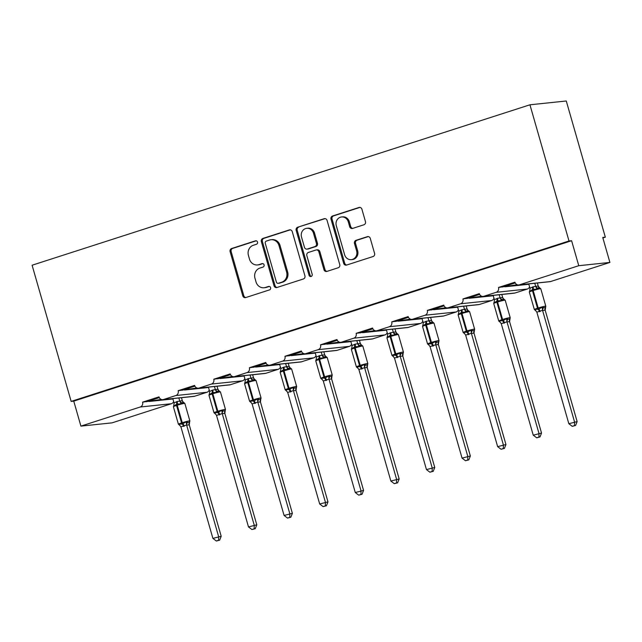 <?xml version="1.0" encoding="UTF-8"?>
<svg xmlns="http://www.w3.org/2000/svg" width="642" height="642" viewBox="0 0 642 642"><rect width="100%" height="100%" fill="white"/><g stroke="black" fill="none" stroke-linecap="round" stroke-linejoin="round"><path stroke-width="0.96" d="M257.506 242.05A1.79 1.645 -96 0 0 255.444 240.838L231.65 248.51A2.56 2.343 -96 0 0 230.109 251.68L242.772 295.834A2.56 2.343 -96 0 0 245.717 297.567L269.512 289.895A1.79 1.645 -96 0 0 268.829 286.396A1.79 1.645 -96 0 0 268.525 286.46L265.443 287.455A8.185 7.503 -96 0 1 264.047 287.752A8.185 7.503 -96 0 1 256.03 281.918L254.97 278.235A8.185 7.503 -96 0 1 259.89 268.075L262.971 267.088A1.79 1.645 -96 0 0 262.289 263.589A1.79 1.645 -96 0 0 261.984 263.653L258.903 264.648A8.185 7.503 -96 0 1 257.506 264.937A8.185 7.503 -96 0 1 249.489 259.103L248.43 255.428A8.185 7.503 -96 0 1 253.349 245.268L256.431 244.273A1.79 1.645 -96 0 0 257.506 242.05M363.926 224.772A2.56 2.343 -96 0 0 365.458 221.602L361.911 209.212A2.56 2.343 -96 0 0 358.966 207.486L332.54 216.001A2.56 2.343 -96 0 0 331.007 219.171L343.663 263.324A2.56 2.343 -96 0 0 346.608 265.058L373.034 256.543A2.56 2.343 -96 0 0 374.567 253.365L370.282 238.407A2.56 2.343 -96 0 0 367.336 236.673L356.029 240.317A2.56 2.343 -96 0 0 354.488 243.495L356.615 250.91A6.845 6.276 -96 0 1 351.343 259.649A6.845 6.276 -96 0 1 344.634 254.77L336.304 225.703A6.845 6.276 -96 0 1 341.576 216.964A6.845 6.276 -96 0 1 348.285 221.843L349.673 226.69A2.56 2.343 -96 0 0 352.618 228.424L363.926 224.772M71.15 401.402L568.997 240.983L529.947 104.798L32.1 265.218L71.15 401.402L73.75 401.13L80.908 426.119L140.237 407.004A3.908 3.587 -96 0 0 142.58 402.157L159.007 396.86A3.908 3.587 84 0 0 163.509 399.509L175.828 395.536A3.908 3.587 -96 0 0 178.171 390.689L194.598 385.393A3.908 3.587 84 0 0 199.1 388.041L211.419 384.068A3.908 3.587 -96 0 0 213.77 379.213L230.197 373.925A3.908 3.587 84 0 0 234.691 376.573L247.01 372.601A3.908 3.587 -96 0 0 249.361 367.746L265.788 362.457A3.908 3.587 84 0 0 270.282 365.097L282.608 361.133A3.908 3.587 -96 0 0 284.952 356.278L301.379 350.989A3.908 3.587 84 0 0 305.881 353.63L318.199 349.657A3.908 3.587 -96 0 0 320.551 344.81L336.978 339.514A3.908 3.587 84 0 0 341.472 342.162L353.79 338.19A3.908 3.587 -96 0 0 356.141 333.342L372.569 328.046A3.908 3.587 84 0 0 377.063 330.694L389.389 326.722A3.908 3.587 -96 0 0 391.732 321.875L408.16 316.578A3.908 3.587 84 0 0 412.662 319.226L424.98 315.254A3.908 3.587 -96 0 0 427.323 310.407L443.75 305.111A3.908 3.587 84 0 0 448.252 307.759L460.571 303.786A3.908 3.587 -96 0 0 462.922 298.931L479.349 293.643A3.908 3.587 84 0 0 483.843 296.283L496.162 292.319A3.908 3.587 -96 0 0 498.513 287.464L514.94 282.175A3.908 3.587 84 0 0 519.434 284.815L578.763 265.7L609.9 262.434L602.734 237.444L605.326 237.171L602.886 237.957M292.262 231.658A2.56 2.343 -96 0 0 289.317 229.924L262.891 238.439A2.56 2.343 -96 0 0 261.35 241.617L274.014 285.77A2.56 2.343 -96 0 0 276.959 287.496L303.385 278.981A2.56 2.343 -96 0 0 304.918 275.811L292.262 231.658M297.711 227.22L324.146 218.705A2.56 2.343 -96 0 1 327.083 220.439L339.746 264.584A2.56 2.343 -96 0 1 338.206 267.762L326.898 271.405A2.56 2.343 -96 0 1 323.953 269.672L318.825 251.768A2.56 2.343 -96 0 0 315.88 250.035L308.377 252.458A2.56 2.343 -96 0 0 306.844 255.628L312.189 274.27A1.79 1.645 -96 0 1 310.808 276.558A1.79 1.645 -96 0 1 309.051 275.282L296.179 230.398A2.56 2.343 -96 0 1 297.711 227.22L325.101 218.625M528.856 284.278L525.758 284.607L527.515 284.037M525.758 284.607L523.061 284.887L524.811 284.326M517.235 284.759L498.513 287.464M523.061 284.887L505.102 286.773M508.376 285.136L508.528 285.674M502.405 287.054L515.237 282.921M493.257 295.753L490.167 296.074L491.916 295.513M490.167 296.074L487.471 296.355L489.22 295.793M481.644 296.227L462.922 298.931M487.471 296.355L469.511 298.241M472.777 296.604L472.929 297.142M466.814 298.522L479.646 294.389M457.666 307.221L454.576 307.542L456.326 306.98M454.576 307.542L451.872 307.823L453.629 307.261M446.054 307.695L427.323 310.407M451.872 307.823L433.92 309.709M437.186 308.072L437.338 308.609M431.215 309.998L444.047 305.857M422.075 318.689L418.985 319.01L420.735 318.448M418.985 319.01L416.281 319.299L418.03 318.729M410.455 319.162L391.732 321.875M416.281 319.299L398.321 321.177M401.595 319.539L401.748 320.077M395.624 321.465L408.456 317.333M386.476 330.157L383.386 330.478L385.136 329.916M383.386 330.478L380.69 330.766L382.439 330.197M374.864 330.63L356.141 333.342M380.69 330.766L362.73 332.652M365.996 331.007L366.157 331.545M360.034 332.933L372.866 328.8M350.885 341.624L347.795 341.953L349.545 341.383M347.795 341.953L345.099 342.234L346.849 341.672M339.273 342.098L320.551 344.81M345.099 342.234L327.139 344.12M330.405 342.475L330.558 343.013M324.443 344.401L337.267 340.268M315.294 353.092L312.205 353.421L313.954 352.851M312.205 353.421L309.5 353.702L311.258 353.14M303.682 353.573L284.952 356.278M309.5 353.702L291.548 355.588M294.814 353.951L294.967 354.488M288.844 355.869L301.676 351.736M279.703 364.56L276.606 364.889L278.363 364.327M276.606 364.889L273.909 365.17L275.659 364.608M268.083 365.041L249.361 367.746M273.909 365.17L255.949 367.055M259.224 365.418L259.376 365.956M253.253 367.336L266.085 363.203M244.104 376.035L241.015 376.356L242.764 375.795M241.015 376.356L238.318 376.637L240.068 376.076M232.492 376.509L213.77 379.213M238.318 376.637L220.358 378.523M223.625 376.886L223.785 377.424M217.662 378.812L230.494 374.671M208.514 387.503L205.424 387.824L207.173 387.262M205.424 387.824L202.728 388.105L204.477 387.543M196.901 387.977L178.171 390.689M202.728 388.105L184.768 389.991M188.034 388.354L188.186 388.892M182.063 390.28L194.895 386.147M172.923 398.971L169.833 399.292L171.583 398.73M169.833 399.292L167.129 399.581L168.878 399.011M161.303 399.444L142.58 402.157M167.129 399.581L149.169 401.467M152.443 399.822L152.595 400.359M146.472 401.748L159.304 397.615M609.9 262.434L550.579 281.549A3.908 3.587 84 0 1 549.913 281.686L518.768 284.96M483.177 296.427L514.322 293.161A3.908 3.587 84 0 0 514.988 293.017L527.307 289.044A3.908 3.587 -96 0 0 529.57 286.789M447.586 307.895L478.723 304.629A3.908 3.587 84 0 0 479.389 304.485L491.716 300.52A3.908 3.587 -96 0 0 493.979 298.257M411.987 319.363L443.132 316.097A3.908 3.587 84 0 0 443.799 315.952L456.117 311.988A3.908 3.587 -96 0 0 458.388 309.725M376.397 330.831L407.542 327.564A3.908 3.587 84 0 0 408.208 327.428L420.526 323.456A3.908 3.587 -96 0 0 422.789 321.193M340.806 342.306L371.943 339.032A3.908 3.587 84 0 0 372.609 338.896L384.935 334.923A3.908 3.587 -96 0 0 387.198 332.668M305.215 353.774L336.352 350.5A3.908 3.587 84 0 0 337.018 350.363L349.336 346.391A3.908 3.587 -96 0 0 351.607 344.136M269.616 365.242L300.761 361.976A3.908 3.587 84 0 0 301.427 361.831L313.745 357.859A3.908 3.587 -96 0 0 316.008 355.604M234.025 376.71L265.17 373.443A3.908 3.587 84 0 0 265.836 373.299L278.155 369.327A3.908 3.587 -96 0 0 280.418 367.072M198.434 388.177L229.571 384.911A3.908 3.587 84 0 0 230.237 384.767L242.564 380.802A3.908 3.587 -96 0 0 244.827 378.539M162.843 399.645L193.98 396.379A3.908 3.587 84 0 0 194.646 396.234L206.965 392.27A3.908 3.587 -96 0 0 209.236 390.007M80.908 426.119L112.053 422.853L171.374 403.738A3.908 3.587 -96 0 0 173.637 401.483M568.997 240.983L571.597 240.718L578.763 265.7M571.597 240.718L73.75 401.13M529.947 104.798L566.276 100.987L605.326 237.171M148.792 401.001L148.928 401.491M184.382 389.534L184.527 390.023M219.973 378.066L220.118 378.547M255.572 366.59L255.709 367.08M291.163 355.122L291.299 355.612M326.754 343.655L326.898 344.144M362.353 332.187L362.489 332.676M397.944 320.719L398.08 321.209M433.535 309.251L433.679 309.733M469.125 297.776L469.27 298.265M504.724 286.308L504.861 286.797M257.506 264.937L258.549 264.833A8.185 7.503 -96 0 0 259.946 264.536L258.903 264.648M262.787 263.621L259.946 264.536M264.047 287.752L265.09 287.64A8.185 7.503 -96 0 0 266.486 287.343L265.443 287.455M269.327 286.428L266.486 287.343M256.246 240.806L232.685 248.398A2.56 2.343 -96 0 0 231.152 251.576L243.808 295.721A2.56 2.343 -96 0 0 245.798 297.543M290.272 229.844L263.926 238.334A2.56 2.343 -96 0 0 262.393 241.504L275.049 285.658A2.56 2.343 -96 0 0 277.039 287.472M266.342 241.079A1.79 1.645 -96 0 0 265.266 243.302L276.373 282.055A1.79 1.645 -96 0 0 278.435 283.266L281.686 282.223A8.185 7.503 -96 0 0 286.597 272.064L279.005 245.573A8.185 7.503 -96 0 0 270.98 239.739A8.185 7.503 -96 0 0 269.584 240.036L266.342 241.079M278.13 283.339L279.166 283.226A1.79 1.645 -96 0 0 279.471 283.162L278.435 283.266M270.98 239.739L272.023 239.635A8.185 7.503 -96 0 1 280.04 245.469L287.64 271.959A8.185 7.503 -96 0 1 282.721 282.119L279.471 283.162M316.313 249.947L317.357 249.834A2.56 2.343 -96 0 1 319.86 251.656L324.996 269.568A2.56 2.343 -96 0 0 326.979 271.381M298.755 227.116A2.56 2.343 -96 0 0 297.214 230.285L310.086 275.169A1.79 1.645 -96 0 0 311.314 276.413M313.497 233.19A6.845 6.276 -96 0 0 306.788 228.311A6.845 6.276 -96 0 0 301.515 237.05L304.452 247.29A2.56 2.343 -96 0 0 307.39 249.024L314.893 246.6A2.56 2.343 -96 0 0 316.434 243.43L313.497 233.19L314.532 233.078A6.845 6.276 -96 0 0 307.823 228.199L306.788 228.311M306.956 249.112L307.991 249.008A2.56 2.343 -96 0 0 308.433 248.911L307.39 249.024M314.532 233.078L317.469 243.318A2.56 2.343 -96 0 1 315.928 246.496L308.433 248.911M341.576 216.964L342.619 216.86A6.845 6.276 -96 0 1 349.32 221.739L350.709 226.578A2.56 2.343 -96 0 0 352.699 228.392M351.343 259.649L352.378 259.537A6.845 6.276 -96 0 0 357.658 250.805L356.615 250.91M368.291 236.585L357.064 240.204A2.56 2.343 -96 0 0 355.532 243.382L357.658 250.805M359.929 207.398L333.575 215.889A2.56 2.343 -96 0 0 332.042 219.066L344.706 263.212A2.56 2.343 -96 0 0 346.688 265.026M183.973 402.598L182.023 402.807L181.116 403.834L177.208 404.059A1.3 0.514 72.1 0 0 177.24 405.214L176.558 405.439A5.601 0.425 164 0 0 173.396 406.747L178.412 424.242A5.601 0.425 -16 0 1 181.574 422.926L176.558 405.439A1.3 0.514 -107.9 0 1 176.526 404.283L173.757 406.201L173.894 405.126L173.396 406.747M178.412 424.242L179.632 425.213L178.909 424.185L182.184 424.025L186.268 421.81L187.641 422.388L189.591 422.187L189.518 421.473M218.601 540.283L216.322 541.013L219.636 540.171L218.601 540.283L218.609 536.56L186.621 425.028L180.916 426.866L212.903 538.397L221.201 536.287L189.254 424.868L186.653 425.14M189.238 424.884A2.865 2.568 42.1 0 1 189.591 422.187L189.254 424.868M172.81 398.602L174.054 402.919L177.144 401.523L182.296 400.688L183.443 402.398A2.865 2.44 118.3 0 1 182.296 400.688M178.861 397.968L179.728 400.969M181.461 397.695L182.32 400.696M181.116 403.834L179.76 401.081M174.054 402.919L173.894 405.126M186.621 425.028L186.268 421.81M180.916 426.866L178.909 424.185M221.201 536.287L219.636 540.171M216.322 541.013L212.903 538.397M219.564 391.13L217.614 391.331L216.707 392.366L212.799 392.591A1.3 0.514 72.1 0 0 212.831 393.747L212.149 393.971A5.601 0.425 164 0 0 208.987 395.279L214.003 412.774A5.601 0.425 -16 0 1 217.165 411.458L212.149 393.971A1.3 0.514 -107.9 0 1 212.117 392.816L209.348 394.734L209.276 394.019L208.987 395.279M215.222 413.753L214.508 412.718L217.774 412.557L221.867 410.342L223.231 410.92L225.182 410.719L225.109 410.005M254.2 528.815L251.921 529.546L255.235 528.703L254.2 528.815L254.2 525.092L222.22 413.56L216.514 415.398L248.494 526.93L256.792 524.819L224.844 413.4L222.252 413.673M224.828 413.416A2.865 2.568 42.1 0 1 225.182 410.719L224.844 413.4M208.409 387.134L209.645 391.451L212.735 390.055L217.887 389.212L219.034 390.93A2.865 2.44 118.3 0 1 217.887 389.212M214.46 386.5L215.319 389.501M217.052 386.227L217.911 389.229M209.348 394.734L209.485 393.658L209.348 394.734M216.707 392.366L215.351 389.614M209.645 391.451L209.485 393.658M222.22 413.56L221.867 410.342M216.514 415.398L214.508 412.718M256.792 524.819L255.235 528.703M251.921 529.546L248.494 526.93M255.155 379.663L253.213 379.863L252.306 380.899L248.398 381.123A1.3 0.514 72.1 0 0 248.422 382.279L247.74 382.496A5.601 0.425 164 0 0 244.586 383.812L249.602 401.306A5.601 0.425 -16 0 1 252.755 399.99L247.74 382.496A1.3 0.514 -107.9 0 1 247.708 381.348L244.939 383.266L244.867 382.552L244.586 383.812M249.602 401.306L250.813 402.277L250.099 401.25L254.055 400.865L257.458 398.875L258.83 399.452L260.772 399.252L260.7 398.538M289.791 517.34L287.512 518.078L290.826 517.235L289.791 517.34L289.791 513.624L257.811 402.093L252.105 403.93L284.085 515.462L292.383 513.351L260.435 401.932L257.843 402.205M260.419 401.948A2.865 2.568 42.1 0 1 260.772 399.252L260.435 401.932M244 375.666L245.236 379.984L248.326 378.587L253.478 377.745L254.633 379.462A2.865 2.44 118.3 0 1 253.478 377.745M250.051 375.024L250.91 378.034M252.643 374.759L253.51 377.761M244.939 383.266L245.083 382.183L244.939 383.266M252.306 380.899L250.942 378.146M245.236 379.984L245.083 382.183M257.811 402.093L257.458 398.875M252.105 403.93L250.099 401.25M292.383 513.351L290.826 517.235M287.512 518.078L284.085 515.462M290.754 368.195L288.804 368.396L287.897 369.423L283.989 369.656A1.3 0.514 72.1 0 0 284.021 370.811L283.331 371.028A5.601 0.425 164 0 0 280.177 372.344L285.192 389.83A5.601 0.425 -16 0 1 288.346 388.522L283.331 371.028A1.3 0.514 -107.9 0 1 283.307 369.88L280.538 371.798L280.466 371.084L280.177 372.344M285.192 389.83L286.412 390.809L285.69 389.782L289.646 389.397L293.049 387.407L294.421 387.985L296.371 387.784L296.291 387.07M325.382 505.872L323.103 506.61L326.417 505.768L325.382 505.872L325.382 502.156L293.402 390.617L287.696 392.463L319.684 503.994L327.982 501.883L296.026 390.464L293.434 390.737M296.01 390.48A2.865 2.568 42.1 0 1 296.371 387.784L296.026 390.464M279.591 364.191L280.835 368.516L283.925 367.12L289.077 366.277L290.224 367.994A2.865 2.44 118.3 0 1 289.077 366.277M285.642 363.557L286.509 366.566M288.234 363.284L289.101 366.293M280.538 371.798L280.674 370.715L280.538 371.798M287.897 369.423L286.541 366.678M280.835 368.516L280.674 370.715M293.402 390.617L293.049 387.407M287.696 392.463L285.69 389.782M327.982 501.883L326.417 505.768M323.103 506.61L319.684 503.994M326.345 356.719L324.395 356.928L323.488 357.955L319.58 358.188A1.3 0.514 72.1 0 0 319.612 359.343L318.93 359.56A5.601 0.425 164 0 0 315.768 360.876L320.783 378.363A5.601 0.425 -16 0 1 323.945 377.055L318.93 359.56A1.3 0.514 -107.9 0 1 318.897 358.405L316.129 360.331L316.057 359.616L315.768 360.876M320.783 378.363L322.003 379.342L321.281 378.307L325.237 377.929L328.648 375.939L330.012 376.517L331.962 376.308L331.89 375.594M360.973 494.404L358.693 495.142L362.016 494.3L360.973 494.404L360.981 490.689L329.001 379.149L323.287 380.995L355.275 492.526L363.573 490.416L331.625 378.989L329.025 379.262M331.609 379.013A2.865 2.568 42.1 0 1 331.962 376.308L331.625 378.989M315.19 352.723L316.426 357.048L319.515 355.644L324.667 354.809L325.815 356.527A2.865 2.44 118.3 0 1 324.667 354.809M321.233 352.089L322.099 355.098M323.833 351.816L324.692 354.825M316.129 360.331L316.265 359.247L316.129 360.331M323.488 357.955L322.132 355.211M316.426 357.048L316.265 359.247M329.001 379.149L328.648 375.939M323.287 380.995L321.281 378.307M363.573 490.416L362.016 494.3M358.693 495.142L355.275 492.526M361.936 345.252L359.993 345.46L359.079 346.487L355.17 346.72A1.3 0.514 72.1 0 0 355.203 347.876L354.52 348.092A5.601 0.425 164 0 0 351.367 349.4L356.382 366.895A5.601 0.425 -16 0 1 359.536 365.587L354.52 348.092A1.3 0.514 -107.9 0 1 354.488 346.937L351.72 348.863L351.647 348.149L351.367 349.4M356.382 366.895L357.594 367.874L356.88 366.839L360.146 366.678L364.239 364.471L365.603 365.049L367.553 364.841L367.481 364.126M396.571 482.936L394.292 483.667L397.607 482.824L396.571 482.936L396.571 479.221L364.592 367.681L358.886 369.519L390.866 481.059L399.163 478.948L367.216 367.521L364.624 367.794M367.2 367.545A2.865 2.568 42.1 0 1 367.553 364.841L367.216 367.521M350.781 341.255L352.017 345.581L355.106 344.176L360.258 343.342L361.406 345.051M356.832 340.621L357.69 343.63M359.424 340.348L360.282 343.358M351.72 348.863L351.864 347.779L351.72 348.863M359.079 346.487L357.722 343.735M352.017 345.581L351.864 347.779M364.592 367.681L364.239 364.471M358.886 369.519L356.88 366.839M399.163 478.948L397.607 482.824M394.292 483.667L390.866 481.059M397.526 333.784L395.584 333.992L394.678 335.02L390.769 335.252A1.3 0.514 72.1 0 0 390.793 336.4L390.111 336.625A5.601 0.425 164 0 0 386.957 337.933L391.973 355.427A5.601 0.425 -16 0 1 395.127 354.119L390.111 336.625A1.3 0.514 -107.9 0 1 390.079 335.469L387.319 337.387L387.246 336.673L386.957 337.933M391.973 355.427L393.193 356.398L392.471 355.371L395.745 355.211L399.83 353.004L401.202 353.582L403.144 353.373L403.072 352.659M432.162 471.469L429.883 472.199L433.198 471.356L432.162 471.469L432.162 467.745L400.183 356.214L394.477 358.051L426.457 469.583L434.762 467.472L402.807 356.053L400.215 356.326M402.791 356.069A2.865 2.568 42.1 0 1 403.144 353.373L402.807 356.053M386.372 329.787L387.608 334.105L390.697 332.708L395.857 331.874L396.997 333.583A2.865 2.44 118.3 0 1 397.005 333.583A2.865 2.44 118.3 0 1 395.857 331.874L395.015 328.881M392.423 329.153L393.281 332.155M387.319 337.387L387.455 336.312L387.319 337.387M394.678 335.02L393.321 332.267M387.608 334.105L387.455 336.312M400.183 356.214L399.83 353.004M394.477 358.051L392.471 355.371M434.762 467.472L433.198 471.356M429.883 472.199L426.457 469.583M433.125 322.316L431.175 322.517L430.268 323.552L426.36 323.777A1.3 0.514 72.1 0 0 426.392 324.932L425.702 325.157A5.601 0.425 164 0 0 422.548 326.465L427.564 343.96A5.601 0.425 -16 0 1 430.718 342.643L425.702 325.157A1.3 0.514 -107.9 0 1 425.678 324.001L422.909 325.919L422.837 325.205L422.548 326.465M428.784 344.939L428.062 343.903L431.336 343.743L435.42 341.528L436.793 342.106L438.743 341.905L438.671 341.191M467.753 460.001L465.474 460.731L468.788 459.889L467.753 460.001L467.753 456.277L435.774 344.746L430.068 346.584L462.055 458.115L470.353 456.005L438.406 344.585L435.806 344.858M438.374 344.473L438.406 344.585A2.865 2.568 42.1 0 1 438.743 341.905L438.374 344.473M421.963 318.32L423.206 322.637L426.296 321.241L431.448 320.406L432.596 322.115A2.865 2.44 118.3 0 1 431.448 320.406L430.613 317.413M428.013 317.686L428.88 320.687A2.865 2.568 42.1 0 0 431.175 322.517M422.909 325.919L423.046 324.844L422.909 325.919M430.268 323.552L428.912 320.799M423.206 322.637L423.046 324.844M435.774 344.746L435.42 341.528M430.068 346.584L428.062 343.903M470.353 456.005L468.788 459.889M465.474 460.731L462.055 458.115M468.716 310.848L466.766 311.049L465.859 312.084L461.951 312.309A1.3 0.514 72.1 0 0 461.983 313.465L461.301 313.689A5.601 0.425 164 0 0 458.139 314.997L463.155 332.492A5.601 0.425 -16 0 1 466.317 331.176L461.301 313.689A1.3 0.514 -107.9 0 1 461.269 312.534L458.5 314.452L458.428 313.737L458.139 314.997M463.155 332.492L464.375 333.463L463.66 332.436L467.617 332.05L471.019 330.06L472.384 330.638L474.334 330.437L474.261 329.723M503.352 448.525L501.073 449.264L504.387 448.421L503.352 448.525L503.352 444.81L471.372 333.278L465.659 335.116L497.646 446.647L505.944 444.537L473.997 333.118L471.405 333.391M468.283 334.675A2.865 1.123 72.1 0 0 466.927 332.267A1.3 0.514 -107.9 0 1 466.317 331.176L466.999 330.959A5.601 0.425 -16 0 1 474.133 329.145A5.601 0.425 -16 0 1 474.623 329.177L473.997 333.118A2.865 2.568 42.1 0 1 474.334 330.437M457.561 306.852L458.797 311.169L461.887 309.773L467.039 308.93L468.187 310.648A2.865 2.44 118.3 0 1 467.039 308.93M463.612 306.218L464.471 309.219A2.865 2.568 42.1 0 0 466.766 311.049M466.204 305.945L467.063 308.946M458.5 314.452L458.637 313.368L458.5 314.452M465.859 312.084L464.503 309.332M458.797 311.169L458.637 313.368M471.372 333.278L471.019 330.06M465.659 335.116L463.66 332.436M505.944 444.537L504.387 448.421M501.073 449.264L497.646 446.647M504.307 299.381L502.365 299.581L501.45 300.608L497.55 300.841A1.3 0.514 72.1 0 0 497.574 301.997L496.892 302.213A5.601 0.425 164 0 0 493.738 303.53L498.754 321.016A5.601 0.425 -16 0 1 501.908 319.708L496.892 302.213A1.3 0.514 -107.9 0 1 496.86 301.066L494.091 302.984L494.019 302.27L493.738 303.53M498.754 321.016L499.966 321.995L499.251 320.968L503.208 320.583L506.61 318.592L507.983 319.17L509.925 318.97L509.852 318.255M538.943 437.058L536.664 437.796L539.978 436.953L538.943 437.058L538.943 433.342L506.963 321.811L501.258 323.648L533.237 435.18L541.535 433.069L509.587 321.65L506.995 321.923M503.874 323.207A2.865 1.123 72.1 0 0 502.526 320.799A1.3 0.514 -107.9 0 1 501.908 319.708L502.59 319.491A5.601 0.425 -16 0 1 509.732 317.67A5.601 0.425 -16 0 1 510.213 317.71L509.587 321.65M493.152 295.384L494.388 299.702L497.478 298.305L502.63 297.463L503.785 299.18A2.865 2.44 118.3 0 1 502.63 297.463M499.203 294.742L500.062 297.752M501.795 294.469L502.662 297.479M494.091 302.984L494.236 301.9L494.091 302.984M501.45 300.608L500.094 297.864M494.388 299.702L494.236 301.9M506.963 321.811L506.61 318.592M501.258 323.648L499.251 320.968M541.535 433.069L539.978 436.953M536.664 437.796L533.237 435.18M539.906 287.913L537.956 288.114L537.049 289.141L533.141 289.373A1.3 0.514 72.1 0 0 533.173 290.529L532.483 290.746A5.601 0.425 164 0 0 529.329 292.062L534.345 309.548A5.601 0.425 -16 0 1 537.498 308.24L532.483 290.746A1.3 0.514 -107.9 0 1 532.459 289.59L529.69 291.516L529.827 290.433L529.329 292.062M534.345 309.548L535.564 310.527L534.842 309.492L538.798 309.115L542.201 307.125L543.573 307.703L545.515 307.494L545.443 306.788M574.534 425.59L572.255 426.328L575.569 425.486L574.534 425.59L574.534 421.874L542.554 310.335L536.848 312.181L568.836 423.712L577.134 421.601L545.178 310.182L542.586 310.447M539.465 311.739A2.865 1.123 72.1 0 0 538.116 309.332A1.3 0.514 -107.9 0 1 537.498 308.24L538.189 308.016A5.601 0.425 -16 0 1 545.323 306.202A5.601 0.425 -16 0 1 545.804 306.242L545.178 310.182M528.743 283.908L529.979 288.234L533.077 286.838L538.229 285.995L539.376 287.712A2.865 2.44 118.3 0 1 538.229 285.995L537.386 283.002M534.794 283.274L535.653 286.284M537.049 289.141L535.693 286.396M529.979 288.234L529.827 290.433M542.554 310.335L542.201 307.125M536.848 312.181L534.842 309.492M577.134 421.601L575.569 425.486M572.255 426.328L568.836 423.712M256.062 240.774L255.444 240.838M269.142 286.396L268.525 286.46M262.602 263.589L261.984 263.653M550.579 281.549L519.434 284.815M527.307 289.044L496.162 292.319M514.988 293.017L483.843 296.283M491.716 300.52L460.571 303.786M479.389 304.485L448.252 307.759M456.117 311.988L424.98 315.254M443.799 315.952L412.662 319.226M420.526 323.456L389.389 326.722M408.208 327.428L377.063 330.694M384.935 334.923L353.79 338.19M372.609 338.896L341.472 342.162M349.336 346.391L318.199 349.657M337.018 350.363L305.881 353.63M313.745 357.859L282.608 361.133M301.427 361.831L270.282 365.097M278.155 369.327L247.01 372.601M265.836 373.299L234.691 376.573M242.564 380.802L211.419 384.068M230.237 384.767L199.1 388.041M206.965 392.27L175.828 395.536M194.646 396.234L163.509 399.509M171.374 403.738L140.237 407.004M243.808 295.721L242.772 295.834M231.152 251.576L230.109 251.68M232.685 248.398L231.65 248.51M275.049 285.658L274.014 285.77M262.393 241.504L261.35 241.617M263.926 238.334L262.891 238.439M290.2 229.836L289.317 229.924M282.721 282.119L281.686 282.223M287.64 271.959L286.597 272.064M280.04 245.469L279.005 245.573M325.021 218.609L324.146 218.705M324.996 269.568L323.953 269.672M319.86 251.656L318.825 251.768M310.086 275.169L309.051 275.282M297.214 230.285L296.179 230.398M315.928 246.496L314.893 246.6M317.469 243.318L316.434 243.43M350.709 226.578L349.673 226.69M349.32 221.739L348.285 221.843M355.532 243.382L354.488 243.495M357.064 240.204L356.029 240.317M368.219 236.577L367.336 236.673M344.706 263.212L343.663 263.324M332.042 219.066L331.007 219.171M333.575 215.889L332.54 216.001M359.849 207.39L358.966 207.486M183.476 402.438L184.856 403.441A5.601 0.425 164 0 0 184.374 403.401A5.601 0.425 164 0 0 177.24 405.214L182.256 422.709A5.601 0.425 -16 0 1 189.39 420.895A5.601 0.425 -16 0 1 189.871 420.927L189.591 422.179M183.532 426.424A2.865 1.123 72.1 0 0 182.184 424.025A1.3 0.514 -107.9 0 1 181.574 422.926L182.256 422.709A1.3 0.514 72.1 0 0 182.866 423.8A2.865 1.123 72.1 0 1 184.222 426.208M177.144 401.523A2.865 1.123 72.1 0 1 177.208 404.059L176.526 404.283A2.865 1.123 72.1 0 0 176.454 401.748M182.023 402.807A2.865 2.568 42.1 0 1 179.744 400.953M186.678 425.156A2.865 2.44 118.3 0 1 187.641 422.388M179.303 425.076A2.865 2.44 118.3 0 1 179.824 425.277A2.865 2.44 118.3 0 1 179.832 425.277L179.632 425.213M219.074 390.97L220.455 391.965A5.601 0.425 164 0 0 219.965 391.933A5.601 0.425 164 0 0 212.831 393.747L217.847 411.241A5.601 0.425 -16 0 1 224.981 409.427A5.601 0.425 -16 0 1 225.47 409.46L225.19 410.711M219.131 414.957A2.865 1.123 72.1 0 0 217.774 412.557A1.3 0.514 -107.9 0 1 217.165 411.458L217.847 411.241A1.3 0.514 72.1 0 0 218.465 412.333A2.865 1.123 72.1 0 1 219.813 414.74M212.735 390.055A2.865 1.123 72.1 0 1 212.799 392.591L212.117 392.816A2.865 1.123 72.1 0 0 212.053 390.272M217.614 391.331A2.865 2.568 42.1 0 1 215.335 389.485M222.276 413.689A2.865 2.44 118.3 0 1 223.231 410.92M214.893 413.608A2.865 2.44 118.3 0 1 215.423 413.809L214.003 412.774M254.665 379.502L256.046 380.497A5.601 0.425 164 0 0 255.564 380.465A5.601 0.425 164 0 0 248.422 382.279L253.438 399.773A5.601 0.425 -16 0 1 260.58 397.96A5.601 0.425 -16 0 1 261.061 397.992L260.78 399.244M254.722 403.489A2.865 1.123 72.1 0 0 253.373 401.081A1.3 0.514 -107.9 0 1 252.755 399.99L253.438 399.773A1.3 0.514 72.1 0 0 254.055 400.865A2.865 1.123 72.1 0 1 255.404 403.264M248.326 378.587A2.865 1.123 72.1 0 1 248.398 381.123L247.708 381.348A2.865 1.123 72.1 0 0 247.643 378.804M253.213 379.863A2.865 2.568 42.1 0 1 250.926 378.018M257.867 402.213A2.865 2.44 118.3 0 1 258.83 399.452M250.484 402.141A2.865 2.44 118.3 0 1 251.014 402.341L251.038 402.357M290.256 368.035L291.637 369.03A5.601 0.425 164 0 0 291.155 368.998A5.601 0.425 164 0 0 284.021 370.811L289.036 388.306A5.601 0.425 -16 0 1 296.171 386.484A5.601 0.425 -16 0 1 296.652 386.524L296.371 387.776M290.312 392.021A2.865 1.123 72.1 0 0 288.964 389.614A1.3 0.514 -107.9 0 1 288.346 388.522L289.036 388.306A1.3 0.514 72.1 0 0 289.646 389.397A2.865 1.123 72.1 0 1 291.003 391.797M283.925 367.12A2.865 1.123 72.1 0 1 283.989 369.656L283.307 369.88A2.865 1.123 72.1 0 0 283.234 367.336M288.804 368.396A2.865 2.568 42.1 0 1 286.525 366.55M293.458 390.745A2.865 2.44 118.3 0 1 294.421 387.985M286.083 390.673A2.865 2.44 118.3 0 1 286.605 390.874L286.629 390.882M325.855 356.567L327.227 357.562A5.601 0.425 164 0 0 326.746 357.53A5.601 0.425 164 0 0 319.612 359.343L324.627 376.83A5.601 0.425 -16 0 1 331.762 375.016A5.601 0.425 -16 0 1 332.243 375.056L331.962 376.308M325.911 380.554A2.865 1.123 72.1 0 0 324.555 378.146A1.3 0.514 -107.9 0 1 323.945 377.055L324.627 376.83A1.3 0.514 72.1 0 0 325.237 377.929A2.865 1.123 72.1 0 1 326.593 380.329M319.515 355.644A2.865 1.123 72.1 0 1 319.58 358.188L318.897 358.405A2.865 1.123 72.1 0 0 318.833 355.869M324.395 356.928A2.865 2.568 42.1 0 1 322.115 355.074M329.057 379.278A2.865 2.44 118.3 0 1 330.012 376.517M321.674 379.205A2.865 2.44 118.3 0 1 322.204 379.398L322.228 379.414M361.446 345.099L361.406 345.059A2.865 2.44 118.3 0 1 361.406 345.059L362.826 346.094A5.601 0.425 164 0 0 362.345 346.054A5.601 0.425 164 0 0 355.203 347.876L360.218 365.362A5.601 0.425 -16 0 1 367.36 363.549A5.601 0.425 -16 0 1 367.842 363.589L367.561 364.841M361.502 369.086A2.865 1.123 72.1 0 0 360.146 366.678A1.3 0.514 -107.9 0 1 359.536 365.587L360.218 365.362A1.3 0.514 72.1 0 0 360.836 366.454A2.865 1.123 72.1 0 1 362.184 368.861M355.106 344.176A2.865 1.123 72.1 0 1 355.17 346.72L354.488 346.937A2.865 1.123 72.1 0 0 354.424 344.401M361.406 345.059A2.865 2.44 118.3 0 1 360.258 343.342M359.993 345.46A2.865 2.568 42.1 0 1 357.706 343.606M364.648 367.81A2.865 2.44 118.3 0 1 365.603 365.049M357.265 367.738A2.865 2.44 118.3 0 1 357.795 367.93L357.819 367.946M397.037 333.623L398.417 334.626A5.601 0.425 164 0 0 397.936 334.586A5.601 0.425 164 0 0 390.793 336.4L395.817 353.894A5.601 0.425 -16 0 1 402.951 352.081A5.601 0.425 -16 0 1 403.433 352.113L403.152 353.365M397.093 357.61A2.865 1.123 72.1 0 0 395.745 355.211A1.3 0.514 -107.9 0 1 395.127 354.119L395.817 353.894A1.3 0.514 72.1 0 0 396.427 354.986A2.865 1.123 72.1 0 1 397.775 357.393M390.697 332.708A2.865 1.123 72.1 0 1 390.769 335.252L390.079 335.469A2.865 1.123 72.1 0 0 390.015 332.933M395.584 333.992A2.865 2.568 42.1 0 1 393.297 332.139M400.239 356.342A2.865 2.44 118.3 0 1 401.202 353.582M392.856 356.262A2.865 2.44 118.3 0 1 393.385 356.462L393.41 356.479M432.628 322.156L434.008 323.159A5.601 0.425 164 0 0 433.527 323.119A5.601 0.425 164 0 0 426.392 324.932L431.408 342.427A5.601 0.425 -16 0 1 438.542 340.613A5.601 0.425 -16 0 1 439.024 340.645L438.743 341.897M432.684 346.142A2.865 1.123 72.1 0 0 431.336 343.743A1.3 0.514 -107.9 0 1 430.718 342.643L431.408 342.427A1.3 0.514 72.1 0 0 432.018 343.518A2.865 1.123 72.1 0 1 433.374 345.926M426.296 321.241A2.865 1.123 72.1 0 1 426.36 323.777L425.678 324.001A2.865 1.123 72.1 0 0 425.606 321.457M435.83 344.874A2.865 2.44 118.3 0 1 436.793 342.106M428.455 344.794A2.865 2.44 118.3 0 1 428.976 344.995A2.865 2.44 118.3 0 1 428.984 344.995L429 345.011M468.227 310.688L469.607 311.683A5.601 0.425 164 0 0 469.117 311.651A5.601 0.425 164 0 0 461.983 313.465L466.999 330.959A1.3 0.514 72.1 0 0 467.617 332.05A2.865 1.123 72.1 0 1 468.965 334.458M461.887 309.773A2.865 1.123 72.1 0 1 461.951 312.309L461.269 312.534A2.865 1.123 72.1 0 0 461.205 309.99M471.429 333.407A2.865 2.44 118.3 0 1 472.384 330.638M464.046 333.326A2.865 2.44 118.3 0 1 464.575 333.527L464.599 333.543M503.818 299.22L505.198 300.215A5.601 0.425 164 0 0 504.716 300.183A5.601 0.425 164 0 0 497.574 301.997L502.59 319.491A1.3 0.514 72.1 0 0 503.208 320.583A2.865 1.123 72.1 0 1 504.556 322.982M497.478 298.305A2.865 1.123 72.1 0 1 497.55 300.841L496.86 301.066A2.865 1.123 72.1 0 0 496.796 298.522M502.365 299.581A2.865 2.568 42.1 0 1 500.078 297.736M509.571 321.666A2.865 2.568 42.1 0 1 509.925 318.97M507.019 321.931A2.865 2.44 118.3 0 1 507.983 319.17M499.637 321.859A2.865 2.44 118.3 0 1 500.166 322.059L500.19 322.067M539.408 287.752L540.789 288.748A5.601 0.425 164 0 0 540.307 288.715A5.601 0.425 164 0 0 533.173 290.529L538.189 308.016A1.3 0.514 72.1 0 0 538.798 309.115A2.865 1.123 72.1 0 1 540.155 311.514M533.077 286.838A2.865 1.123 72.1 0 1 533.141 289.373L532.459 289.59A2.865 1.123 72.1 0 0 532.387 287.054M537.956 288.114A2.865 2.568 42.1 0 1 535.677 286.26M545.162 310.198A2.865 2.568 42.1 0 1 545.515 307.494M542.61 310.463A2.865 2.44 118.3 0 1 543.573 307.703M535.235 310.391A2.865 2.44 118.3 0 1 535.757 310.584A2.865 2.44 118.3 0 1 535.757 310.592L535.781 310.6M189.871 420.927L184.856 403.441M225.47 409.46L220.455 391.965M261.061 397.992L256.046 380.497M296.652 386.524L291.637 369.03M332.243 375.056L327.227 357.562M367.842 363.589L362.826 346.094M403.433 352.113L398.417 334.626M439.024 340.645L434.008 323.159M428.976 344.995L427.564 343.96M474.623 329.177L469.607 311.683M510.213 317.71L505.198 300.215M545.804 306.242L540.789 288.748"/></g></svg>
